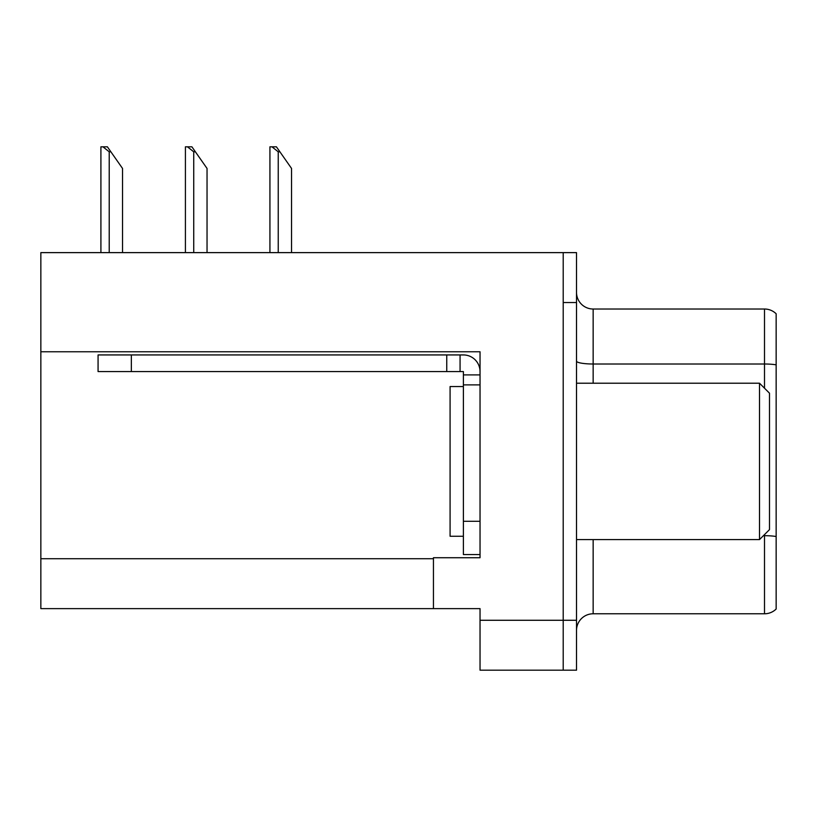 <?xml version="1.0" encoding="UTF-8"?>
<svg xmlns="http://www.w3.org/2000/svg" width="817" height="817" viewBox="0 0 817 817"><rect width="100%" height="100%" fill="white"/><g stroke="black" fill="none" stroke-linecap="round" stroke-linejoin="round"><path stroke-width="1.23" d="M480.039 351.77L480.039 557.725L433.449 557.725L433.449 608.624L480.039 608.624L480.039 670.185L563.209 670.185L563.209 620.277L563.209 670.185L576.516 670.185L576.516 620.277L563.209 620.277L563.209 252.627L40.85 252.627L40.85 351.77L480.039 351.77M40.85 351.77L40.85 608.624L433.449 608.624M776.15 537.994L776.15 600.475M576.516 630.418A16.636 16.636 0 0 1 593.152 613.781L764.508 613.781L764.508 534.604M563.209 252.627L576.516 252.627L576.516 302.535L563.209 302.535L563.209 620.277L480.039 620.277M776.15 313.769A16.636 16.636 0 0 0 764.508 309.02A16.636 16.636 0 0 1 776.15 313.769L776.15 609.033A16.636 16.636 0 0 1 764.508 613.781M576.516 302.535L576.516 620.277M776.15 322.327L776.15 364.831A16.636 2.89 180 0 0 764.508 364.004L764.508 309.02L593.152 309.02A16.636 16.636 0 0 1 576.516 292.384A16.636 16.636 0 0 0 593.152 309.02L593.152 383.214M776.15 366.312L776.15 536.514A16.636 2.89 180 0 0 764.508 535.686L763.415 535.686M463.392 386.543L450.085 386.543L450.085 536.258L463.392 536.258M759.514 539.588L769.491 529.61L769.491 393.191L759.514 383.214L759.514 539.588L576.516 539.588M576.516 383.214L759.514 383.214M131.343 371.572L131.343 354.935L98.071 354.935L98.071 371.572L463.392 371.572L463.392 374.901L480.039 374.901M131.343 354.935L463.392 354.935A16.636 16.636 0 0 1 480.028 371.582M463.392 554.559L480.039 554.559L463.392 554.559L463.392 374.901M460.063 371.572L460.063 354.935M480.039 384.878L463.392 384.878M446.756 371.572L446.756 354.935M279.904 151.809L278.24 151.809L271.949 146.815L276.412 146.815L291.546 168.445L291.546 252.627M269.927 252.627L269.927 146.815L271.949 146.815M195.396 151.809L193.731 151.809L187.44 146.815L191.903 146.815L207.038 168.445L207.038 252.627M185.418 252.627L185.418 146.815L187.44 146.815M110.887 151.809L109.223 151.809L102.932 146.815L107.384 146.815L122.53 168.445L122.53 252.627M100.91 252.627L100.91 146.815L102.932 146.815M40.85 558.726L433.449 558.726M593.152 539.588L593.152 613.781M764.508 388.208L764.508 364.004L593.152 364.004A16.636 2.89 0 0 1 576.516 361.114M480.039 521.287L463.392 521.287M278.24 252.627L278.24 151.809M193.731 252.627L193.731 151.809M109.223 252.627L109.223 151.809"/></g></svg>
